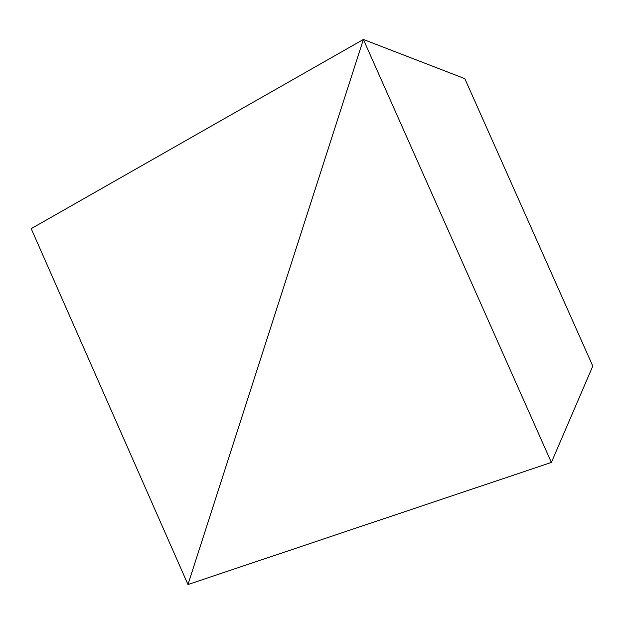<?xml version="1.0" encoding="UTF-8"?>
<svg xmlns="http://www.w3.org/2000/svg" width="624" height="624" viewBox="0 0 624 624"><rect width="100%" height="100%" fill="white"/><g stroke="black" fill="none" stroke-linecap="round" stroke-linejoin="round"><path stroke-width="0.94" d="M464.818 78.647L363.386 39.468L187.972 584.532L551.382 462.446L363.386 39.468L464.818 78.647L592.8 366.085L551.382 462.446L592.8 366.085L464.818 78.647L363.386 39.468L551.382 462.446L187.972 584.532L363.386 39.468L464.818 78.647M187.972 584.532L363.386 39.468L31.2 228.657L187.972 584.532L31.2 228.657L363.386 39.468L187.972 584.532"/></g></svg>
